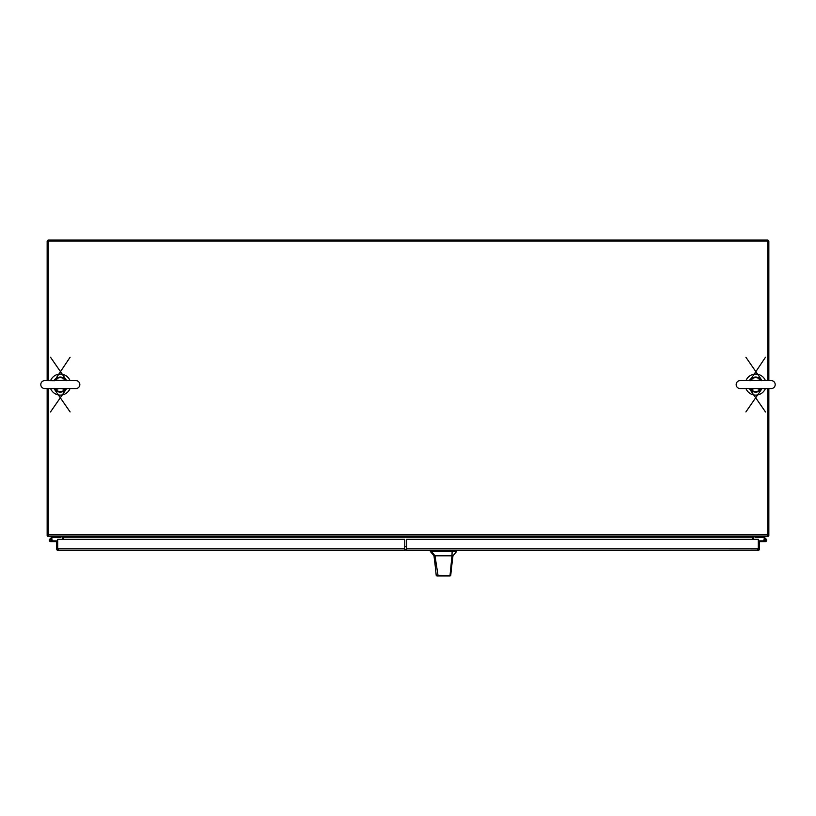 <?xml version="1.0" encoding="UTF-8"?>
<svg xmlns="http://www.w3.org/2000/svg" width="816" height="816" viewBox="0 0 816 816"><rect width="100%" height="100%" fill="white"/><g stroke="black" fill="none" stroke-linecap="round" stroke-linejoin="round"><path stroke-width="1.22" d="M757.738 550.586L758.309 550.229L758.309 541.63L759.451 541.63L759.451 548.862A1.714 1.714 0 0 1 758.778 550.229L406.715 550.586L406.715 539.315L758.309 539.315L758.309 548.862L757.738 549.443M406.715 548.862L758.309 548.862L758.778 550.229M765.877 540.223A0.602 0.602 0 0 1 765.286 540.824A0.602 0.602 0 0 1 764.684 540.223A0.602 0.602 0 0 1 765.286 539.621A0.602 0.602 0 0 1 765.877 540.223M765.938 540.223A0.663 0.663 0 0 1 765.316 540.886A0.663 0.663 0 0 1 764.623 540.223A0.663 0.663 0 0 1 765.286 539.56A0.663 0.663 0 0 1 765.938 540.223A0.663 0.663 0 0 1 765.286 540.886L758.309 540.886M764.623 540.284L763.878 540.355A1.408 1.408 0 0 1 765.286 538.815A1.408 1.408 0 0 1 766.683 540.223A1.408 1.408 0 0 1 765.286 541.63L759.451 541.63M758.309 541.63L758.309 549.443M763.878 541.63L765.286 541.63M763.684 536.642L766.234 539.182A1.408 1.408 0 0 0 764.867 538.876L763.378 537.387L755.045 537.387L755.045 536.642M764.041 540.886A1.408 1.408 0 0 1 763.878 540.355M765.418 380.603A10.516 10.516 0 0 0 745.957 380.603M745.957 388.569A10.516 10.516 0 0 0 765.418 388.569M70.043 380.603A10.516 10.516 0 0 0 50.582 380.603M50.582 388.569A10.516 10.516 0 0 0 70.043 388.569M767.703 388.569L767.703 536.642L48.297 536.642L48.297 388.569M48.297 380.603L48.297 241.148L767.703 241.148L767.703 380.603M752.321 536.642L752.321 537.224A1.714 1.714 0 0 1 752.423 536.642M63.577 536.642A1.714 1.714 0 0 1 63.679 537.224L63.679 536.642M752.321 539.315L752.321 537.224L63.679 537.224L63.679 539.315M47.155 380.603L47.155 241.148L48.297 241.148L48.297 240.006L767.703 240.006L767.703 241.148L768.845 241.148L768.845 380.603M47.155 388.569L47.155 535.5L48.297 535.5M62.536 539.315L62.536 537.224A0.581 0.581 0 0 0 61.965 536.642M48.297 536.54A1.714 1.714 0 0 1 47.257 535.5M768.845 388.569L768.845 535.5L767.703 535.5M754.035 536.642A0.581 0.581 0 0 0 753.464 537.224L753.464 539.315M768.743 535.5A1.714 1.714 0 0 1 767.703 536.54M767.703 240.108A1.714 1.714 0 0 1 768.743 241.148M47.257 241.148A1.714 1.714 0 0 1 48.297 240.108M58.262 549.443L57.681 548.862L57.681 541.63L56.549 541.63L56.549 548.862L57.212 550.229L57.681 548.862L58.262 550.586L404.777 550.586L406.48 549.097M404.777 548.862L57.691 548.862L57.691 539.315L404.777 539.315L404.777 550.586M58.262 550.586L57.212 550.229M50.561 539.478A0.602 0.602 0 0 0 49.97 540.07L49.97 540.376A0.602 0.602 0 0 0 50.561 540.977L50.867 540.977A0.602 0.602 0 0 0 51.469 540.376L51.469 540.07A0.602 0.602 0 0 0 50.867 539.478L52.622 537.387L60.955 537.387L60.955 536.642M49.307 540.223A1.408 1.408 0 0 1 49.766 539.182A1.408 1.408 0 0 0 50.714 541.63A1.408 1.408 0 0 0 51.133 538.876M51.959 540.886L57.691 540.886M52.112 540.886L52.112 541.63L56.549 541.63M52.112 541.63L50.714 541.63L52.112 541.63M49.766 539.182L52.316 536.642M51.469 540.223L52.122 540.223M452.972 555.808L451.442 568.232L452.972 555.808L456.583 551.545L430.389 551.545L433.99 555.808L434.989 555.808L431.582 551.545M434.173 555.808L436.203 575.331L436.927 575.994L449.769 575.994M451.442 568.232L450.758 575.341L450.034 575.994L438.121 575.994L434.989 555.808L451.982 555.808L450.014 575.453L450.758 575.341M447.015 555.808L449.096 555.808M452.645 555.808L451.982 555.808L452.115 551.545M436.203 575.351L450.014 575.453L449.381 575.994M436.927 575.994L438.121 575.994M406.715 546.434L404.777 546.434M57.691 546.434L57.681 549.443M406.715 549.443L404.777 549.443M406.715 545.843L406.715 542.834M736.165 384.581A3.978 3.978 0 0 0 740.153 388.569L771.222 388.569A3.978 3.978 0 0 0 775.2 384.581A3.978 3.978 0 0 0 771.222 380.603L740.153 380.603A3.978 3.978 0 0 0 736.165 384.581M761.573 388.477L760.502 389.538L760.92 389.966A7.507 7.507 0 0 1 750.455 389.966L749.312 388.569A7.507 7.507 0 0 0 750.455 389.966L749.476 388.569M762.052 388.569L760.92 389.966A7.507 7.507 0 0 0 762.052 388.569L745.895 411.927M749.802 380.695L765.479 357.245M745.895 357.245L762.052 380.603A7.507 7.507 0 0 0 749.312 380.603A7.507 7.507 0 0 1 762.052 380.603L760.92 379.195L761.899 380.603M754.596 388.569L750.873 389.538L750.128 388.569M750.485 389.783L750.873 389.538A6.905 6.905 0 0 0 760.502 389.538L756.769 388.569M756.769 380.603L760.502 379.634L761.236 380.603M760.879 379.379L760.502 379.634A6.905 6.905 0 0 0 750.873 379.634L754.596 380.603M750.353 388.651L749.802 388.477M750.485 379.379L749.476 380.603M761.012 380.511L761.573 380.695M760.879 389.783L761.899 388.569M40.8 384.581A3.978 3.978 0 0 0 44.778 388.569L75.847 388.569A3.978 3.978 0 0 0 79.835 384.581A3.978 3.978 0 0 0 75.847 380.603L44.778 380.603A3.978 3.978 0 0 0 40.8 384.581M66.198 388.477L65.127 389.538L65.545 389.966A7.507 7.507 0 0 1 55.08 389.966L53.948 388.569A7.507 7.507 0 0 0 55.08 389.966L54.101 388.569M66.688 388.569L65.545 389.966A7.507 7.507 0 0 0 66.688 388.569L50.521 411.927M54.427 380.695L70.105 357.245M50.521 357.245L66.688 380.603A7.507 7.507 0 0 0 53.948 380.603A7.507 7.507 0 0 1 66.688 380.603L65.545 379.195L66.524 380.603M59.231 388.569L55.498 389.538L54.764 388.569M55.121 389.783L55.498 389.538A6.905 6.905 0 0 0 65.127 389.538L61.404 388.569M61.404 380.603L65.127 379.634L65.872 380.603M65.515 379.379L65.127 379.634A6.905 6.905 0 0 0 55.498 379.634L59.231 380.603M54.988 388.651L54.427 388.477M55.121 379.379L54.101 380.603M65.647 380.511L66.198 380.695M65.515 389.783L66.524 388.569M48.297 534.929L767.703 534.929M432.684 550.586L432.684 551.545M454.288 551.545L454.288 550.586M455.216 551.545L455.216 550.586M431.746 551.545L431.746 550.586M760.92 389.966A7.507 7.507 0 0 1 750.455 389.966M65.545 389.966A7.507 7.507 0 0 1 55.08 389.966M435.305 566.671L433.99 555.808M456.583 551.545L456.583 550.586M430.389 551.545L430.389 550.586M751.036 388.569L740.153 388.569M760.328 380.603L771.222 380.603M749.312 388.569L765.479 411.927M750.067 380.705L751.036 380.603M64.964 388.569L75.847 388.569M64.964 380.603L75.847 380.603M54.692 380.705L44.778 380.603M53.948 388.569L70.105 411.917"/></g></svg>
